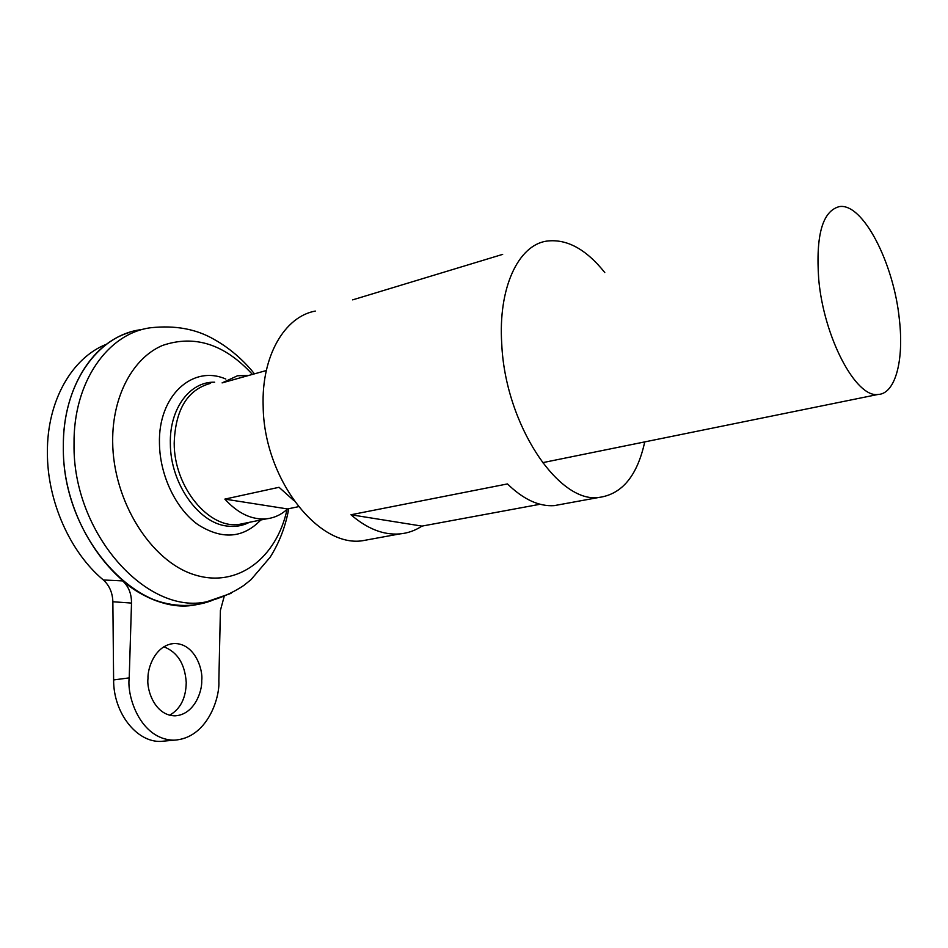 <?xml version="1.0" encoding="UTF-8"?>
<svg xmlns="http://www.w3.org/2000/svg" width="948" height="948" viewBox="0 0 948 948"><rect width="100%" height="100%" fill="white"/><g stroke="black" fill="none" stroke-linecap="round" stroke-linejoin="round"><path stroke-width="1.42" d="M169.645 715.219C180.44 709.021 185.974 698.084 186.235 682.43C184.931 663.956 177.466 652.082 163.826 646.785M147.983 678.567C147.45 668.02 155.223 645.197 173.839 643.526C194.755 642.957 203.251 669.691 201.723 680.498C202.374 690.855 194.577 714.685 175.06 715.835C154.737 715.704 146.442 689.54 147.983 678.567M298.49 506.682L287.552 508.946C281.52 514.539 274.612 517.809 266.826 518.769C252.049 520.156 238.067 513.603 224.854 499.11L279.044 487.296L293.916 500.615M899.379 319.535C904.119 360.501 895.327 394.084 877.884 394.486C855.937 397.852 823.848 337.618 818.716 279.316C815.647 235.211 822.532 210.966 839.347 206.605C862.881 202.599 893.905 263.378 899.379 319.535M245.425 523.118L239.5 524.327C209.212 529.505 174.017 487.343 174.195 443.226C175.321 409.607 187.443 389.64 210.586 383.348M211.617 600.665L197.291 604.48C136.773 618.463 61.667 536.07 63.362 446.544C62.793 392.496 89.029 347.395 124.804 334.028L129.307 332.416M249.466 522.301C242.558 525.856 235.104 527.112 227.093 526.057C198.535 523.178 170.356 483.409 170.356 443.759C169.36 408.552 189.92 381.428 214.651 382.198M211.558 600.677C201.723 604.362 191.354 605.914 180.44 605.345C123.062 604.954 62.047 526.768 63.338 446.555C62.58 384.094 97.786 335.165 140.932 329.667M224.119 596.719L220.398 610.429L218.846 681.114C219.983 698.261 206.984 738.563 173.922 740.175C140.351 739.582 126.641 696.259 129.212 677.891L131.511 603.07L112.859 601.755C112.551 592.701 109.387 585.449 103.368 579.975C70.105 552.4 47.139 500.911 47.4 452.338C46.985 400.826 72.131 357.55 106.603 344.195M103.368 579.975L122.648 580.911C128.608 586.397 131.559 593.78 131.511 603.07M209.283 601.222L199.116 603.959M181.459 605.393L179.445 605.31C158.991 603.84 140.055 595.711 122.648 580.911M112.859 601.755L113.618 679.929C113.357 712.896 136.713 742.497 160.887 741.395L166.552 740.862M287.552 508.946L224.854 499.11M266.329 370.526L222.093 382.897L237.498 375.775L248.779 375.432M540.123 504.253L421.967 526.104C415.153 530.596 407.723 533.203 399.677 533.925C383.502 535.193 367.255 528.806 350.95 514.752L507.464 483.93C523.343 499.383 538.914 506.623 554.189 505.639L562.543 504.099M644.735 441.91C637.305 475.801 622.018 494.311 598.875 497.451C558.336 503.625 505.177 424.135 501.741 343.863C498.079 288.026 518.177 245.473 546.309 241.159C566.394 238.458 585.876 248.921 604.777 272.538M371.391 539.104L362.409 540.751C317.888 547.636 263.828 478.266 263.165 406.289C261.352 356.223 284.554 316.632 315.293 311.062M502.665 254.372L352.668 299.864M421.967 526.104L350.95 514.752M231.004 593.353L206.889 601.719C146.952 615.536 72.486 533.321 74.039 444.114C73.186 381.89 107.965 333.175 150.696 327.747C175.238 325.105 196.473 329.039 214.39 339.562C232.627 349.717 246.788 364.02 254.396 373.856M287.054 509.396C276.662 557.945 237.438 588.637 194.233 574.713C151.04 561.346 112.954 501.196 112.67 441.531C112.255 395.98 133.028 357.917 162.475 345.463C194.613 334.478 224.605 344.124 252.441 374.413M260.795 520.002C243.043 538.369 222.081 539.91 197.907 524.6C175.925 508.815 159.928 475.612 159.465 443.771C157.925 395.66 192.74 364.47 225.837 379.058M129.212 677.891L113.618 679.929M173.839 643.526L170.498 644.012M877.884 394.486L542.493 462.695M266.826 518.769L239.5 524.327M288.737 508.697C285.573 526.389 279.376 542.564 270.156 557.199L251.042 579.619L243.731 585.509C232.58 592.938 220.292 598.342 206.889 601.719L197.291 604.48M179.445 605.31L180.44 605.345M173.922 740.175L160.887 741.395M598.875 497.451L554.189 505.639M399.677 533.925L362.409 540.751"/></g></svg>
